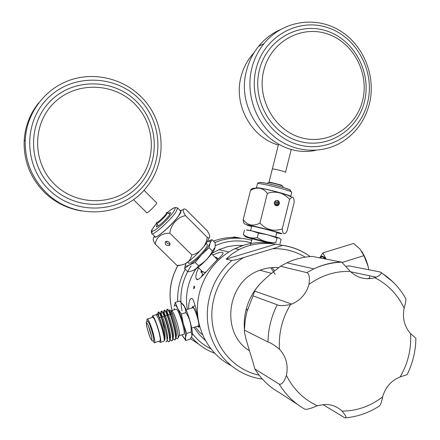 <?xml version="1.0" encoding="UTF-8"?>
<svg xmlns="http://www.w3.org/2000/svg" width="440" height="440" viewBox="0 0 440 440"><rect width="100%" height="100%" fill="white"/><g stroke="black" fill="none" stroke-linecap="round" stroke-linejoin="round"><path stroke-width="0.66" d="M251.669 226.204L252.164 226.193C255.431 226.501 277.849 232.243 276.798 232.496L275.693 236.929M170.957 314.182L170.973 310.893M171.182 310.607L172.166 311.13C175.28 314.408 181.088 335.099 179.102 335.841L177.991 338.002M175.951 337.651L176.979 338.657L177.672 338.635C180.081 335.456 172.607 311.564 170.544 310.266L169.499 309.98L169.56 313.175M175.802 335.39L175.368 334.796M215.886 258.038L217.025 259.193L216.766 260.447M206.228 271.711L204.325 272.652L203.555 271.887L202.538 271.662M201.773 270.903L201.779 271.387L202.538 271.744M216.26 258.429L216.392 257.395L214.968 257.12M201.35 270.485L200.954 272.19L203.555 271.887M274.291 203.874L277.899 204.996M270.754 267.69L275.165 274.362M274.604 270.957L272.074 267.575M193.875 288.629L194.557 287.557L194.541 286.236M242.974 245.443L235.197 245.482L227.464 246.741L218.867 249.656L211.899 253.374M212.823 254.986C217.525 252.879 220.737 252.016 222.464 252.401L223.157 253.132C223.042 253.935 221.958 255.327 219.918 257.301C211.052 265.117 197.995 283.228 196.46 278.999C195.173 277.167 195.921 273.454 198.704 267.872M195.993 268.884C187.88 281.331 184.993 294.839 187.319 309.408M193.98 327.305L199.089 334.389L205.293 340.445M188.59 309.012C188.683 301.527 189.871 298.023 192.154 298.507L192.632 298.87C194.183 301.62 195.965 308.006 197.972 318.021M202.373 334.356C201.13 334.02 198.776 331.534 195.305 326.887M239.987 246.483L241.076 246.081M197.483 326.2L198.424 327.14C199.084 327.355 199.309 326.359 199.095 324.165M198.132 319.143C196.202 312.191 194.381 307.978 192.66 306.515L191.889 307.989M198.072 326.013L198.11 326.029C200.778 327.547 195.388 308.248 192.962 307.626L192.472 307.808M219.236 257.983L217.882 258.88M202.851 274.065L200.948 277.349M231.924 237.452L234.306 236.995L239.245 237.848C231.083 236.775 222.481 237.853 213.45 241.082M239.245 237.848L238.101 238.183M251.73 240.301C241.439 237.402 231.044 237.463 220.55 240.488L214.869 242.501M185.268 269.242C179.79 279.384 177.265 290.191 177.7 301.664M191.483 337.09C197.846 344.465 205.524 349.822 214.517 353.161M251.103 242.781C241.434 240.196 231.693 240.317 221.87 243.161L215.331 245.559M191.065 265.876C182.023 279.686 178.992 294.646 181.979 310.756M192.324 333.548C197.368 340.06 203.511 345.136 210.76 348.777M249.497 350.807C219.962 333.13 226.776 281.061 259.974 270.237C266.107 267.944 272.355 267.086 278.729 267.652M226.127 259.1L232.232 253.792L239.118 249.53C249.97 244.079 262.18 242.281 275.759 244.145L282.436 245.372L272.855 248.699L243.579 257.548C239.157 258.978 235.213 259.99 231.748 260.585L226.127 259.1L275.759 244.145M230.466 365.228C209.869 354.541 196.51 331.078 197.428 306.598C198.374 282.111 213.527 258.902 234.955 248.633L244.09 245.097C254.282 242.115 264.44 241.747 274.571 243.986M319.93 257.532L322.9 252.879L326.079 259.045M326.051 259.039C323.334 255.91 321.305 255.404 319.968 257.521M361.653 251.251C364.386 255.437 366.542 260.507 368.115 266.453L363.913 255.673L360.036 249.09L353.601 243.441L322.9 252.879M369.622 278.652L369.529 275.754M368.825 269.759L368.115 266.453M342.232 262.427L363.913 255.673M320.7 257.296L322.405 256.768L325.633 258.962M367.521 278.724L369.639 278.053M155.518 314.881L156.062 314.71C157.801 316.426 159.896 321.481 162.349 329.879C164.368 337.607 164.78 341.44 163.576 341.38L160.639 342.315M151.927 317.587L152.609 315.783C154.314 317.51 156.398 322.57 158.857 330.974C160.881 338.712 161.31 342.546 160.132 342.474L159.093 341.204M152.543 317.394L153.01 317.251C154.534 318.786 156.387 323.29 158.576 330.77C160.38 337.656 160.76 341.066 159.709 341.006L154.671 342.601M147.026 321.293C146.828 319.445 146.999 318.665 147.527 318.956C149.006 320.502 150.843 325.023 153.032 332.514C154.847 339.405 155.249 342.815 154.237 342.738L152.944 340.885M150.656 332.547C151.745 336.606 152.114 338.993 151.762 339.708C150.392 341.248 144.155 319.171 147.163 323.416C148.225 325.1 149.391 328.147 150.656 332.547M151.635 336.677L148.269 325.567M156.596 314.43L156.833 313.979L157.878 315.002C160.969 320.095 165.555 337.557 164.384 340.257L164.291 340.466C166.32 339.257 163.988 325.969 161.403 317.812C160.166 314.562 159.22 312.67 158.56 312.131L158.109 312.208L158.268 315.7M167.134 340.296L168.493 341.644C172.716 344.146 164.389 312.565 161.507 311.223L161.029 311.317C160.754 312.032 160.952 313.957 161.634 317.086M170.077 339.411L171.424 340.709C175.703 343.195 167.382 311.636 164.45 310.316L163.955 310.42C163.674 311.146 163.867 313.066 164.538 316.179M173.019 338.52L174.35 339.779C178.684 342.249 170.379 310.712 167.387 309.402L166.87 309.54C166.59 310.283 166.777 312.197 167.431 315.277M164.461 339.972C165.501 336.518 160.787 319.159 158.477 315.562L157.68 314.688M167.024 340.813L167.354 339.251C168.663 336.341 163.873 318.411 161.447 314.672L160.468 313.913L160.407 315.337M169.598 338.905L169.966 338.839M161.585 314.914C161.09 311.96 161.189 310.695 161.876 311.108L162.679 312.152C165.649 316.718 171.254 337.557 169.763 340.907L170.313 338.289C171.606 335.286 166.887 317.614 164.428 313.803L163.394 313.005L163.317 314.286M172.562 337.975L172.926 337.893M164.896 316.069C163.988 311.729 163.961 309.771 164.819 310.195L165.66 311.284C168.663 315.893 174.213 336.534 172.722 339.95L173.267 337.337C174.559 334.284 169.884 316.767 167.398 312.923L166.32 312.114L166.227 313.242M175.511 337.046L175.879 336.947M167.794 315.166C166.898 310.827 166.881 308.864 167.756 309.287L168.625 310.398C171.661 315.029 177.155 335.456 175.676 338.982L176.22 336.38C177.496 333.234 172.871 315.904 170.357 312.037L169.23 311.229L169.136 312.213M158.906 317.031C158.158 313.258 158.169 311.586 158.928 312.02L159.693 313.011C161.447 316.201 163.295 321.541 165.231 329.048C166.804 335.379 167.354 339.52 166.881 341.473L165.886 341.814M175.676 338.982L174.944 339.708M172.926 337.75L172.519 337.095M172.722 339.95L172.007 340.643M169.961 338.586L169.548 337.904M169.763 340.907L169.059 341.577M161.403 317.807L165.231 329.048M192.165 335.093C193.523 331.584 187.764 311.064 183.782 305.239L182.303 303.523M179.223 335.687L183.403 334.361C186.78 336.518 179.493 310.37 176.38 309.172L175.742 309.326M185.735 340.571L185.537 337.238C185.141 339.35 183.959 338.553 181.995 334.846L185.735 340.571L190.163 339.158L192.049 335.665L191.23 331.98L186.72 333.41L183.376 323.939C185.064 330.253 185.785 334.692 185.537 337.238L186.72 333.41M181.406 314.017L177.623 308.385C179.663 312.367 181.583 317.554 183.376 323.939L181.406 314.017L185.928 312.604C189.69 318.445 191.455 324.907 191.23 331.98M174.328 309.766L174.202 308.457M177.623 308.385L175.263 302.418L174.196 306.46C174.515 304.156 175.659 304.793 177.623 308.385M175.263 302.418L179.724 301.043L184.245 306.262L185.317 308.858L185.928 312.604M270.474 243.403L252.104 238.794M273.977 243.914C266.552 241.802 248.633 237.397 245.784 236.973L252.06 238.975M275.611 237.259L274.527 236.819M279.945 243.986L281.061 239.52L279.207 238.04L276.98 237.919L267.894 234.812L279.207 238.04M258.418 233.09L251.581 230.852L267.894 234.812L258.418 233.09L257.274 237.666C262.988 241.285 269.181 242.891 275.841 242.468L276.98 237.919M251.581 230.852L246.829 230.148C245.801 229.702 247.379 229.933 251.581 230.852M245.597 236.896L243.359 234.526C247.429 237.562 252.065 238.607 257.274 237.666M243.359 234.526L244.492 230.016M192.302 270.727C197.346 269.978 213.945 253.308 214.902 248.039M187.71 261.982L188.375 262.636C188.777 266.904 208.621 247.869 207.284 244.497L206.19 243.408M184.547 268.527L189.316 265.007C185.972 266.827 184.767 266.42 185.697 263.791L184.547 268.527L187.841 271.766C192.803 271.227 196.367 269.22 198.517 265.738L195.184 262.444L201.657 254.573C197.032 259.375 192.918 262.856 189.316 265.007L195.184 262.444M185.966 263.148L185.697 263.791L185.983 263.137M209.121 247.737L210.062 243.139C208.962 245.933 206.162 249.744 201.657 254.573L209.121 247.737L212.427 251.037C209.27 257.373 204.633 262.273 198.517 265.738M207.356 241.621L209.869 241.109L210.293 241.714L210.062 243.139L211.981 239.613L207.378 241.588M211.981 239.613L215.232 242.858L215.127 247.225L212.427 251.037M345.78 417.824C357.797 416.658 368.962 412.742 379.269 406.07C380.474 405.4 381.584 402.331 382.602 396.875C385.44 387.156 391.27 380.518 400.092 376.954L407.121 374.6C412.792 363.105 415.712 350.988 415.877 338.256L410.597 333.619C404.377 326.524 402.232 318.048 404.157 308.193C405.4 303.76 405.983 300.614 405.895 298.76L405.196 297.539M345.868 266.376L348.887 265.843L380.435 272.041L381.211 272.734C381.354 274.087 379.698 275.561 376.244 277.173L374.743 277.69C365.547 280.126 357.401 278.041 350.306 271.436L341.809 262.152L312.378 256.443C303.595 256.861 295.103 258.984 286.908 262.801L280.44 266.266L306.829 272.624C309.238 273.669 309.947 277.613 308.957 284.444C306.213 293.832 300.471 300.377 291.72 304.073L290.57 304.491C283.943 305.866 279.494 305.965 277.228 304.793L252.989 295.861L254.694 291.12C254.964 290.125 256.822 287.606 260.271 283.58C271.706 272.365 274.984 271.046 280.44 266.266M286.423 375.43C284.059 382.019 281.655 384.907 279.197 384.098L254.854 368.957C252.681 360.531 250.872 355.817 246.219 339.807C243.199 327.272 244.761 331.034 244.42 330.132L267.966 342.012C270.424 342.639 274.257 345.048 279.461 349.245C286.138 356.549 288.459 365.277 286.423 375.43C293.442 389.367 303.727 399.465 317.279 405.73L325.27 404.426C331.771 404.492 337.375 406.72 342.095 411.103C346.011 415.811 346.973 418.077 344.977 417.896L322.834 404.547M254.854 368.957L256.207 371.091C262.163 380.012 269.665 387.063 278.729 392.233L297.886 404.668M279.197 384.098C285.78 394.823 294.355 403.2 304.909 409.233C307.005 409.629 311.124 408.463 317.279 405.73M244.42 330.132L245.19 320.265L246.862 311.922L252.989 295.861M244.431 329.527C243.848 322.399 244.519 315.354 246.439 308.396C249.117 298.969 253.726 290.692 260.271 283.58M278.333 145.035C251.306 137.484 233.288 104.885 241.082 76.571C243.166 68.459 246.818 61.254 252.027 54.973L254.111 52.619M369.391 103.862C365.195 119.972 356.4 132.473 343.013 141.361C322.718 154.402 294.932 153.01 275.033 137.319C255.134 121.666 245.482 93.154 251.845 68.074C254.194 58.944 258.231 50.804 263.973 43.654C282.051 21.181 314.683 15.67 339.02 30.118C363.457 44.424 376.316 76.093 369.391 103.862M315.618 150.326C275.017 159.352 234.196 113.284 246.626 70.345C248.93 61.386 252.901 53.394 258.538 46.371C264.446 39.138 271.541 33.644 279.835 29.882M367.587 102.619C360.212 133.48 328.053 153.384 298.062 144.617C267.966 136.317 247.858 100.48 256.152 68.668C263.995 36.718 297.809 17.661 327.311 27.511C356.945 36.9 375.397 71.891 367.587 102.619M362.615 100.403C356.054 127.831 327.454 145.442 300.889 137.61C274.225 130.191 256.482 98.445 263.808 70.279C270.743 41.998 300.641 25.053 326.827 33.743C353.122 42.02 369.562 73.095 362.615 100.403M364.452 101.662C357.489 130.763 327.151 149.496 298.914 141.202C270.578 133.353 251.68 99.622 259.479 69.68C266.86 39.617 298.666 21.637 326.469 30.888C354.393 39.705 371.817 72.688 364.452 101.662M285.494 172.414C286.165 171.738 272.327 168.267 272.3 169.109L272.294 169.131M272.3 169.109L269 182.281L269.88 182.215L267.954 182.578M282.145 185.801L281.562 185.147L269.88 182.215M282.728 187.369L282.986 186.323L282.26 185.845C278.02 184.333 273.581 183.222 268.95 182.507L278.531 144.26M267.96 182.556L267.69 183.618M278.586 202.554L274.725 201.46M278.591 202.609L274.703 201.493M256.344 188.012L256.355 187.963C256.256 186.263 292.017 195.217 290.692 196.559M245.795 224.169C244.338 224.433 243.469 222.893 243.183 219.549C247.489 225.44 253.072 226.611 259.93 223.08C266.222 229.801 273.663 231.759 282.249 228.943C282.612 233.453 283.866 234.707 286.017 232.711L287.018 231.066L294.217 202.174C294.091 198.49 293.304 196.829 291.852 197.197L289.619 199.397C283.437 192.654 276.023 190.641 267.377 193.358C262.856 187.616 257.24 186.604 250.531 190.328L251.218 189.233L253.49 188.287M280.814 233.629C288.717 234.828 252.934 225.462 247.522 224.923C245.971 224.769 247.324 225.308 251.581 226.551L247.709 224.972C252.087 225.368 282.898 233.255 281.446 233.602L276.716 232.843L280.814 233.629M243.183 219.549L250.531 190.328M256.135 188.023L256.845 187.814C261.382 187.49 292.094 195.476 290.873 196.647M259.93 223.08L267.377 193.358M276.524 200.365C278.13 200.877 278.801 202.015 278.537 203.781L277.216 205.546L276.309 205.843M279.416 203.814L278.064 205.585C274.247 205.612 273.422 203.973 275.589 200.679C278.157 200.007 279.433 201.053 279.416 203.814M282.249 228.943L289.619 199.397M166.771 241.236L167.64 241.389M278.575 203.594L274.291 202.384M278.152 204.666L274.225 203.566M141.499 97.168C165.473 120.896 167.728 161.562 146.652 187.083C123.833 217.256 74.14 220.803 46.227 192.649C31.724 178.068 24.728 160.54 25.25 140.052C26.505 113.399 44.567 89.183 69.371 80.328C94.193 71.472 123.228 78.513 141.499 97.168M81.329 210.914C67.348 208.593 55.149 202.494 44.732 192.621C30.503 178.327 23.645 161.134 24.156 141.053C24.97 126.671 29.843 113.894 38.77 102.734M139.541 99.407C163.702 123.772 164.016 165.413 140.322 189.404C116.996 213.741 74.333 214.583 49.187 189.965C23.678 165.721 23.155 121.935 48.202 97.845C72.875 73.381 115.742 74.69 139.541 99.407M134.992 104.247C156.486 125.857 156.772 162.905 135.691 184.19C114.934 205.794 77.077 206.426 54.84 184.586C32.285 163.07 31.834 124.333 53.977 102.966C75.796 81.268 113.817 82.324 134.992 104.247M136.978 101.976C159.77 124.927 160.066 164.208 137.715 186.813C115.704 209.743 75.51 210.474 51.86 187.286C27.869 164.445 27.385 123.261 50.936 100.568C74.14 77.528 114.521 78.7 136.978 101.976M156.514 202.736L156.684 202.901C156.992 204.303 146.46 214.495 146.641 212.614L146.641 212.564M166.364 212.531L166.551 212.718C166.947 214.203 156.437 224.351 156.53 222.393M166.441 212.608L167.64 212.443C168.097 214.137 156.123 225.693 156.228 223.46L156.574 222.514M152.163 233.772L154.803 236.368C154.566 240.328 172.7 224.576 178.805 215.452L180.829 211.266L180.312 210.749M168.438 213.235L170.726 212.559L169.554 214.896C166.117 219.929 156.139 228.635 156.299 226.485L157.245 224.461M179.185 265.65L176.913 265.392C185.279 265.37 190.24 261.872 191.796 254.892C199.485 253.572 206.542 245.443 207.202 237.314C208.89 238.227 209.693 238.112 209.616 236.968C210.095 236.027 209.308 233.987 207.257 230.852L186.076 209.649C184.426 208.681 183.563 208.659 183.48 209.572C182.76 210.342 183.441 212.366 185.521 215.655C177.848 216.821 170.555 224.889 169.84 233.156C161.359 233.36 156.475 236.99 155.183 244.035C153.527 241.379 152.9 239.547 153.312 238.557L153.923 237.078M207.202 237.314L185.521 215.655M154.693 236.264C153.538 241.274 172.557 224.983 178.965 215.397C181.176 212.152 181.594 210.568 180.213 210.65M176.913 265.392L155.183 244.035M154.99 236.737C156.151 239.124 173.118 224.054 178.844 215.49L180.868 211.305C182.045 215.264 154.715 241.615 154.836 236.407M170.066 244.139C168.014 244.239 166.656 243.304 165.996 241.329M169.153 242.314L170.049 243.969L169.576 245.41C166.188 245.977 164.774 244.739 165.336 241.698L167.145 241.274L169.153 242.314M191.796 254.892L169.84 233.156M180.345 210.782L180.862 211.299M275.407 205.464L276.562 205.799M194.161 286.077L193.496 288.459M240.867 238.332L239.102 237.886M237.716 237.584L234.306 236.995M177.898 265.589C170.06 279.889 168.146 294.839 172.156 310.442M190.493 338.701L198.814 344.245M262.35 379.049C237.672 376.068 216.068 357.049 209.435 331.76C202.796 306.477 211.937 277.53 231.748 260.585M282.381 245.284C292.606 246.763 301.873 250.525 310.189 256.581M272.855 248.699C284.559 248.364 295.367 251.185 305.272 257.158M259.127 375.177C235.186 370.194 215.815 349.014 212.377 323.378C208.906 297.754 221.859 270.644 243.579 257.548M152.273 332.37C153.84 338.349 154.154 341.198 153.219 340.923C151.778 340.775 150.821 341.121 146.828 326.925C145.959 319.589 146.322 322.966 147.576 320.936C148.803 322.064 150.37 325.875 152.273 332.37M267.966 342.012C268.207 328.911 271.293 316.503 277.228 304.793M381.123 272.47L393.129 282.101M306.829 272.624L313.797 268.857C322.625 264.699 331.766 262.389 341.215 261.921M279.461 349.245C278.504 333.195 282.205 318.274 290.57 304.491M382.602 396.875C370.458 406.236 356.956 410.977 342.095 411.103M374.743 277.69C387.844 284.367 397.645 294.536 404.157 308.193M308.957 284.444C321.651 275.281 335.429 270.941 350.306 271.436M410.597 333.619C411.461 349.069 407.957 363.512 400.092 376.954M290.455 190.24C289.459 188.502 260.464 181.319 259.457 182.556M257.384 183.86L257.4 183.799C257.339 182.001 293.392 191.048 291.726 192.412L289.845 189.904C286.555 188.54 284.51 187.6 270.534 184.222C255.239 180.818 258.803 183.541 257.4 183.799L256.355 187.963M180.829 211.266L177.733 208.17L175.797 207.614C175.593 207.74 174.928 206.256 167.607 212.333C175.06 206.365 177.012 206.228 173.459 211.921C168.097 218.906 162.069 224.889 155.381 229.873C150.315 232.837 150.634 230.758 156.338 223.636C148.781 233.574 152.372 230.219 151.245 231.611L151.685 233.305C151.404 237.215 169.521 221.424 175.676 212.328L177.733 208.17L176.952 207.674M152.306 231.385L151.685 233.305M251.768 226.16L251.471 225.66M172.166 311.13L170.544 310.266M168.35 241.703L169.741 243.078M198.165 267.339L202.829 271.947M211.607 253.77L216.255 258.401M202.131 271.733L201.779 271.387M277.86 205.035L274.296 203.907M270.43 243.579L270.529 243.172M250.481 245.262L252.164 238.557M218.867 249.656L228.844 251.988M195.14 305.745L192.66 306.515M199.744 326.722L198.93 326.981M218.114 259.105L216.392 257.395M203.517 274.72L201.344 272.575M198 279.389L196.465 279.004M177.832 265.584C169.983 279.889 168.08 294.844 172.123 310.453M271.585 273.389L259.974 270.237M239.118 249.53L234.955 248.633M282.436 245.366C292.622 246.851 301.862 250.591 310.156 256.581M322.405 256.768L319.236 257.747M152.609 315.783L156.062 314.71M147.527 318.956L153.01 317.251M151.882 339.389L151.762 339.708M191.686 328.031L198.583 325.848M186.098 309.788L193.001 307.643M158.103 312.208L157.591 314.556M161.035 311.317L160.468 313.913M163.955 310.42L163.394 313.005M166.87 309.534L166.32 312.114M169.499 309.98L169.23 311.229M157.878 315.002L158.477 315.562M161.447 314.672L159.693 313.011M164.428 313.803L162.679 312.152M167.398 312.923L165.66 311.284M170.357 312.037L168.625 310.398M158.56 312.131L158.928 312.02M161.507 311.223L161.876 311.108M164.45 310.31L164.819 310.195M167.387 309.402L167.756 309.287M172.398 313.736L159.247 317.829M175.588 333.443L175.214 333.564M172.623 334.384L172.249 334.499M169.653 335.324L169.279 335.44M156.332 314.93L156.833 313.979M171.595 310.618L176.33 309.144M183.782 305.239L183.332 304.816M250.558 230.626L251.669 226.182M273.988 236.451L274.94 237.1M209.363 241.016L211.03 239.965M376.244 277.173L350.642 271.766M291.72 304.073L254.694 291.12M246.439 308.396L247.231 310.552M341.809 262.152C332.151 262.499 322.812 264.732 313.797 268.857L286.908 262.801M381.211 272.734C391.55 279.285 399.779 287.958 405.895 298.76M291.28 149.27L285.5 172.392M252.989 54.505L252.027 54.973M263.973 43.654L258.538 46.371M281.562 185.147L282.26 185.845M290.697 196.543L291.726 192.412M245.801 224.164L247.099 224.813M251.213 189.228L252.225 188.694C255.415 187.501 261.63 188.095 270.881 190.476C275.699 191.543 285.643 194.403 287.738 195.294L291.841 197.197M277.216 205.546L278.064 205.585M133.469 199.59L146.641 212.614M143.957 190.245L156.684 202.901M25.25 140.052L24.156 141.053M156.514 222.382L156.228 223.394M166.546 212.669L167.629 212.388M156.437 223.663L158.587 225.792M167.64 212.443L169.78 214.572M186.588 262.73C193.243 259.055 205.953 244.684 206.816 242.473L209.363 237.672M154.451 236.027L153.312 238.557M183.475 209.578L180.114 210.551M169.956 244.849L169.576 245.41"/></g></svg>
